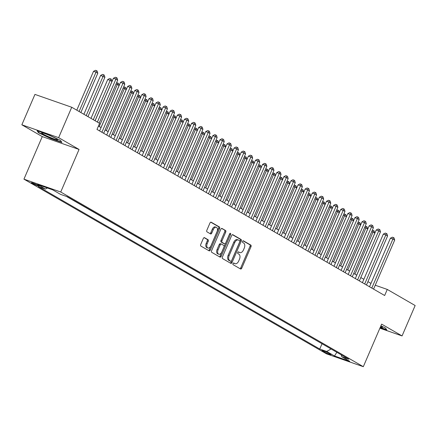 <?xml version="1.0" encoding="UTF-8"?>
<svg xmlns="http://www.w3.org/2000/svg" width="437" height="437" viewBox="0 0 437 437"><rect width="100%" height="100%" fill="white"/><g stroke="black" fill="none" stroke-linecap="round" stroke-linejoin="round"><path stroke-width="0.66" d="M233.003 263.571A0.912 0.557 109.3 0 0 233.134 264.691L240.541 268.968A1.306 0.798 109.3 0 0 240.623 269.006A1.306 0.798 109.3 0 0 241.754 268.176L251.007 246.692A1.306 0.798 109.3 0 0 250.822 245.097L243.414 240.82A0.912 0.557 109.3 0 0 243.354 240.792A0.912 0.557 109.3 0 0 242.568 241.371A0.912 0.557 109.3 0 0 242.693 242.491L243.655 243.043A4.173 2.546 109.3 0 1 244.239 248.15L243.469 249.942A4.173 2.546 109.3 0 1 239.858 252.597A4.173 2.546 109.3 0 1 239.591 252.471L238.635 251.92A0.912 0.557 109.3 0 0 238.575 251.892A0.912 0.557 109.3 0 0 237.788 252.471A0.912 0.557 109.3 0 0 237.914 253.591L238.875 254.143A4.173 2.546 109.3 0 1 239.46 259.25L238.689 261.042A4.173 2.546 109.3 0 1 235.079 263.697A4.173 2.546 109.3 0 1 234.811 263.571L233.855 263.019A0.912 0.557 109.3 0 0 233.795 262.992A0.912 0.557 109.3 0 0 233.003 263.571M32.109 183.3A4.255 0.388 -156.7 0 0 36.413 185.293A4.255 0.388 -156.7 0 0 39.199 186.091A4.255 0.388 -156.7 0 0 38.472 185.523A4.255 0.388 -156.7 0 0 34.173 183.529A4.255 0.388 -156.7 0 0 31.382 182.726A4.255 0.388 -156.7 0 0 32.109 183.3M204.532 237.668A1.306 0.798 109.3 0 0 204.445 237.63A1.306 0.798 109.3 0 0 203.32 238.46L200.725 244.485A1.306 0.798 109.3 0 0 200.905 246.086L209.132 250.833A1.306 0.798 109.3 0 0 209.219 250.871A1.306 0.798 109.3 0 0 210.344 250.04L219.598 228.556A1.306 0.798 109.3 0 0 219.412 226.961L211.186 222.215A1.306 0.798 109.3 0 0 211.104 222.176A1.306 0.798 109.3 0 0 209.978 223.001L206.843 230.283A1.306 0.798 109.3 0 0 207.023 231.878L210.547 233.915A1.306 0.798 109.3 0 0 210.629 233.953A1.306 0.798 109.3 0 0 211.754 233.123L213.311 229.512A3.491 2.13 109.3 0 1 216.326 227.295A3.491 2.13 109.3 0 1 217.042 231.665L210.951 245.807A3.491 2.13 109.3 0 1 207.93 248.025A3.491 2.13 109.3 0 1 207.22 243.655L208.236 241.295A1.306 0.798 109.3 0 0 208.05 239.7L204.358 237.608M79.059 149.449L58.64 137.655L71.734 107.256L34.944 94.403L21.85 124.802L42.269 136.59L23.942 179.148L60.732 192.007L79.059 149.449L42.269 136.59M379.895 328.182L402.056 335.927L381.638 324.134L363.311 366.692L60.732 192.007M402.056 335.927L415.15 305.529L387.269 289.431L375.246 285.23M71.734 107.256L99.609 123.354L96.992 129.434L384.653 295.51L387.269 289.431M222.406 257.005A1.306 0.798 109.3 0 0 222.591 258.6L230.818 263.353A1.306 0.798 109.3 0 0 230.9 263.391A1.306 0.798 109.3 0 0 232.025 262.561L241.279 241.077A1.306 0.798 109.3 0 0 241.098 239.481L232.872 234.729A1.306 0.798 109.3 0 0 232.784 234.691A1.306 0.798 109.3 0 0 231.659 235.521L222.406 257.005M219.975 257.093L211.748 252.34A1.306 0.798 109.3 0 1 211.563 250.745L220.816 229.261A1.306 0.798 109.3 0 1 221.947 228.431A1.306 0.798 109.3 0 1 222.029 228.469L225.547 230.507A1.306 0.798 109.3 0 1 225.732 232.102L221.98 240.814A1.306 0.798 109.3 0 0 222.165 242.409L224.498 243.759A1.306 0.798 109.3 0 0 224.58 243.797A1.306 0.798 109.3 0 0 225.71 242.967L229.616 233.893A0.912 0.557 109.3 0 1 230.408 233.314A0.912 0.557 109.3 0 1 230.594 234.461L221.188 256.3A1.306 0.798 109.3 0 1 220.057 257.131A1.306 0.798 109.3 0 1 219.975 257.093M330.367 354.068L328.804 353.167A4.119 0.377 -156.7 0 0 324.636 351.233A4.119 0.377 -156.7 0 0 321.938 350.458A4.119 0.377 -156.7 0 0 322.637 351.009L324.205 351.911A4.119 0.377 -156.7 0 0 328.373 353.844A4.119 0.377 -156.7 0 0 331.071 354.62A4.119 0.377 -156.7 0 0 330.367 354.068M23.942 179.148L326.515 353.839L363.311 366.692M47.365 187.981L45.432 189.09L38.472 186.654L319.742 349.043L326.701 351.474L331.077 348.972M45.432 189.09L37.62 184.578L52.735 189.86L60.546 194.367L67.511 196.803L348.775 359.187L341.816 356.756L349.627 361.268L334.513 355.986L326.701 351.474M66.457 196.432L322.992 344.301M58.64 137.655L21.85 124.802M370.953 283.405L367.916 281.657M363.846 279.309L360.815 277.555M356.745 275.206L353.708 273.453M349.644 271.104L346.607 269.35M342.542 267.007L339.505 265.254M335.436 262.905L332.404 261.151M328.334 258.802L325.297 257.049M321.233 254.705L318.196 252.952M314.132 250.603L311.095 248.85M307.025 246.501L303.988 244.747M299.924 242.398L296.887 240.65M292.823 238.302L289.786 236.548M285.722 234.199L282.684 232.446M278.615 230.097L275.578 228.343M271.514 226L268.476 224.247M264.412 221.898L261.375 220.144M257.306 217.795L254.274 216.042M250.204 213.698L247.167 211.945M243.103 209.596L240.066 207.843M236.002 205.494L232.965 203.74M228.895 201.397L225.858 199.643M221.794 197.295L218.757 195.541M214.693 193.192L211.655 191.439M207.591 189.09L204.554 187.336M200.485 184.993L197.448 183.24M193.383 180.891L190.346 179.137M186.282 176.788L183.245 175.035M179.175 172.691L176.144 170.938M172.074 168.589L169.037 166.836M164.973 164.487L161.936 162.733M157.872 160.39L154.835 158.636M150.765 156.288L147.728 154.534M143.664 152.185L140.627 150.432M136.562 148.083L133.525 146.335M129.461 143.986L126.424 142.233M122.355 139.884L119.317 138.13M115.253 135.781L112.216 134.028M108.152 131.684L105.115 129.931M101.045 127.582L98.44 126.075M321.943 343.935L319.742 349.043M341.237 354.839L341.816 356.756M336.845 352.298L334.513 355.986M380.097 327.712L386.821 330.061L385.51 328.04L380.9 325.849M37.085 130.668L38.401 132.69L50.796 138.584L61.874 142.451L60.557 140.43L48.163 134.541L37.085 130.668M50.916 138.294L50.796 138.584M38.609 132.198L38.401 132.69M233.473 263.025L233.817 263.227A4.173 2.546 109.3 0 0 234.085 263.347L235.079 263.697M239.858 252.597L238.864 252.247A4.173 2.546 109.3 0 1 238.597 252.122L238.252 251.925M239.995 268.651A1.306 0.798 109.3 0 0 240.76 267.826L250.013 246.342A1.306 0.798 109.3 0 0 249.827 244.747L243.032 240.825M230.272 263.036A1.306 0.798 109.3 0 0 231.031 262.211L240.284 240.727A1.306 0.798 109.3 0 0 240.104 239.132L232.424 234.696M230.769 261.239A0.912 0.557 109.3 0 0 230.829 261.266A0.912 0.557 109.3 0 0 231.615 260.681L239.738 241.825A0.912 0.557 109.3 0 0 239.607 240.711L238.597 240.126A4.173 2.546 109.3 0 0 238.329 240A4.173 2.546 109.3 0 0 234.724 242.655L229.174 255.547A4.173 2.546 109.3 0 0 229.758 260.654L230.769 261.239L229.775 260.889A0.912 0.557 109.3 0 0 229.835 260.916A0.912 0.557 109.3 0 0 229.895 260.933M237.602 239.776A4.173 2.546 109.3 0 0 237.335 239.656A4.173 2.546 109.3 0 0 233.729 242.311L234.724 242.655M229.775 260.889L228.764 260.305A4.173 2.546 109.3 0 1 228.18 255.197L233.729 242.311M221.581 228.442L225.547 230.507M223.678 243.469A1.306 0.798 109.3 0 1 223.586 243.447A1.306 0.798 109.3 0 1 223.504 243.409L221.171 242.06A1.306 0.798 109.3 0 1 220.985 240.465L224.738 231.752A1.306 0.798 109.3 0 0 224.552 230.157M219.429 256.776A1.306 0.798 109.3 0 0 220.193 255.951L229.6 234.112A0.912 0.557 109.3 0 0 229.704 233.719M218.085 249.855A3.491 2.13 109.3 0 0 218.8 254.225A3.491 2.13 109.3 0 0 221.816 252.007L223.963 247.025A1.306 0.798 109.3 0 0 223.777 245.43L221.444 244.081A1.306 0.798 109.3 0 0 221.362 244.043A1.306 0.798 109.3 0 0 220.232 244.873L218.085 249.855L217.091 249.505A3.491 2.13 109.3 0 0 217.806 253.881L218.8 254.225M221.269 244.021L220.45 243.731A1.306 0.798 109.3 0 0 220.368 243.693A1.306 0.798 109.3 0 0 219.237 244.523L220.232 244.873M217.091 249.505L219.237 244.523M207.93 248.025L206.936 247.681A3.491 2.13 109.3 0 1 206.226 243.305L207.242 240.951A1.306 0.798 109.3 0 0 207.056 239.356L204.084 237.635M216.326 227.295L215.332 226.945A3.491 2.13 109.3 0 0 212.316 229.163L213.311 229.512M210 233.598A1.306 0.798 109.3 0 0 210.76 232.774L212.316 229.163M208.586 250.516A1.306 0.798 109.3 0 0 209.35 249.696L218.604 228.212A1.306 0.798 109.3 0 0 218.418 226.612L210.738 222.182M356.696 275.179L374.799 233.139L373.023 232.113L354.92 274.152M372.275 230.348L374.203 230.987L374.799 233.139M373.493 230.578L373.023 232.113L371.712 231.654M371.794 288.087L392.912 239.061L394.687 240.088L373.569 289.114M369.505 286.765L390.421 238.192L392.912 239.061L393.376 237.531L394.087 237.941L394.687 240.088M390.421 238.192L392.382 237.182L393.376 237.531M380.403 327.002A8.642 0.787 -156.7 0 0 382.419 327.182A8.642 0.787 -156.7 0 0 380.998 326.182A8.642 0.787 -156.7 0 0 380.802 326.073M385.505 328.034L386.543 329.635L380.223 327.422M50.348 137.497A8.642 0.787 -156.7 0 0 57.471 139.578A8.642 0.787 -156.7 0 0 48.818 135.137A8.642 0.787 -156.7 0 0 41.799 132.826A8.642 0.787 -156.7 0 0 50.348 137.497M60.552 140.43L61.595 142.025L50.856 138.278L38.849 132.564L37.768 130.903M349.589 271.077L367.697 229.037L365.922 228.01L347.814 270.05M365.174 226.246L367.096 226.89L367.697 229.037M366.386 226.481L365.922 228.01L364.605 227.557M342.488 266.974L360.591 224.935L358.815 223.913L340.713 265.947M358.067 222.143L359.995 222.788L360.591 224.935M359.285 222.378L358.815 223.913L357.504 223.454M335.387 262.872L353.489 220.838L351.714 219.811L333.611 261.85M350.966 218.047L352.894 218.686L353.489 220.838M352.184 218.276L351.714 219.811L350.403 219.352M328.285 258.775L346.388 216.736L344.613 215.709L326.505 257.748M343.864 213.944L345.787 214.589L346.388 216.736M345.077 214.179L344.613 215.709L343.302 215.25M364.693 283.99L385.805 234.964L387.581 235.985L366.468 285.011M362.404 282.663L383.32 234.095L385.805 234.964L386.275 233.429L386.985 233.839L387.581 235.985M383.32 234.095L385.281 233.079L386.275 233.429M357.592 279.888L378.704 230.862L380.48 231.889L359.367 280.909M355.303 278.566L376.219 229.993L378.704 230.862L379.174 229.327L379.884 229.736L380.48 231.889M376.219 229.993L378.18 228.983L379.174 229.327M350.49 275.785L371.603 226.759L373.378 227.786L352.266 276.812M348.196 274.463L369.118 225.891L371.603 226.759L372.067 225.224L372.777 225.639L373.378 227.786M369.118 225.891L371.073 224.88L372.067 225.224M343.384 271.683L364.496 222.662L366.277 223.684L345.159 272.71M341.095 270.361L362.011 221.794L364.496 222.662L364.966 221.127L365.676 221.537L366.277 223.684M362.011 221.794L363.972 220.778L364.966 221.127M321.179 254.673L339.287 212.633L337.511 211.612L319.403 253.646M336.763 209.842L338.686 210.487L339.287 212.633M337.976 210.077L337.511 211.612L336.195 211.153M336.282 267.586L357.395 218.56L359.17 219.587L338.058 268.608M333.994 266.264L354.91 217.692L357.395 218.56L357.865 217.025L358.575 217.435L359.17 219.587M354.91 217.692L356.871 216.676L357.865 217.025M314.077 250.57L332.18 208.536L330.405 207.509L312.302 249.549M329.656 205.745L331.585 206.384L332.18 208.536M330.875 205.974L330.405 207.509L329.094 207.051M329.181 263.484L350.294 214.458L352.069 215.485L330.956 264.511M326.887 262.162L347.808 213.589L350.294 214.458L350.764 212.923L351.474 213.332L352.069 215.485M347.808 213.589L349.769 212.579L350.764 212.923M306.976 246.473L325.079 204.434L323.304 203.407L305.201 245.447M322.555 201.643L324.483 202.287L325.079 204.434M323.773 201.872L323.304 203.407L321.993 202.948M322.074 259.381L343.192 210.355L344.968 211.382L323.855 260.408M319.786 258.059L340.707 209.487L343.192 210.355L343.657 208.826L344.367 209.236L344.968 211.382M340.707 209.487L342.663 208.476L343.657 208.826M299.869 242.371L317.978 200.332L316.202 199.31L298.094 241.344M315.454 197.54L317.377 198.185L317.978 200.332M316.667 197.775L316.202 199.31L314.891 198.851M314.973 255.284L336.086 206.259L337.861 207.28L316.749 256.306M312.684 253.963L333.6 205.39L336.086 206.259L336.556 204.724L337.266 205.133L337.861 207.28M333.6 205.39L335.561 204.374L336.556 204.724M292.768 238.269L310.876 196.235L309.096 195.208L290.993 237.247M308.347 193.438L310.275 194.083L310.876 196.235M309.565 193.673L309.096 195.208L307.785 194.749M307.872 251.182L328.985 202.156L330.76 203.183L309.647 252.209M305.583 249.86L326.499 201.288L328.985 202.156L329.454 200.621L330.164 201.031L330.76 203.183M326.499 201.288L328.46 200.277L329.454 200.621M285.667 234.172L303.77 192.133L301.994 191.106L283.892 233.145M301.246 189.341L303.174 189.98L303.77 192.133M302.464 189.571L301.994 191.106L300.683 190.647M300.771 247.08L321.883 198.054L323.659 199.081L302.546 248.107M298.476 245.758L319.398 197.185L321.883 198.054L322.348 196.524L323.058 196.934L323.659 199.081M319.398 197.185L321.353 196.175L322.348 196.524M278.566 230.07L296.668 188.03L294.893 187.003L276.79 229.043M294.145 185.239L296.073 185.883L296.668 188.03M295.363 185.474L294.893 187.003L293.582 186.55M293.664 242.983L314.782 193.957L316.557 194.978L295.439 244.004M291.375 241.656L312.291 193.088L314.782 193.957L315.246 192.422L315.956 192.832L316.557 194.978M312.291 193.088L314.252 192.072L315.246 192.422M271.459 225.967L289.567 183.928L287.792 182.906L269.684 224.94M287.043 181.137L288.966 181.781L289.567 183.928M288.256 181.371L287.792 182.906L286.481 182.447M286.563 238.881L307.675 189.855L309.451 190.882L288.338 239.908M284.274 237.559L305.19 188.986L307.675 189.855L308.145 188.32L308.855 188.729L309.451 190.882M305.19 188.986L307.151 187.976L308.145 188.32M264.358 221.865L282.46 179.831L280.685 178.804L262.582 220.843M279.937 177.04L281.865 177.679L282.46 179.831M281.155 177.269L280.685 178.804L279.374 178.345M279.462 234.778L300.574 185.752L302.349 186.779L281.237 235.805M277.173 233.456L298.089 184.884L300.574 185.752L301.044 184.217L301.754 184.632L302.349 186.779M298.089 184.884L300.05 183.873L301.044 184.217M257.256 217.768L275.359 175.729L273.584 174.702L255.481 216.741M272.835 172.937L274.764 173.582L275.359 175.729M274.054 173.172L273.584 174.702L272.273 174.243M272.36 230.676L293.473 181.655L295.248 182.677L274.136 231.703M270.066 229.354L290.987 180.787L293.473 181.655L293.937 180.12L294.647 180.53L295.248 182.677M290.987 180.787L292.943 179.771L293.937 180.12M250.155 213.666L268.258 171.626L266.483 170.605L248.38 212.639M265.734 168.835L267.657 169.48L268.258 171.626M266.947 169.07L266.483 170.605L265.172 170.146M265.254 226.579L286.366 177.553L288.147 178.58L267.029 227.601M262.965 225.257L283.881 176.685L286.366 177.553L286.836 176.018L287.546 176.428L288.147 178.58M283.881 176.685L285.842 175.669L286.836 176.018M243.048 209.563L261.157 167.529L259.381 166.502L241.273 208.542M258.633 164.738L260.556 165.377L261.157 167.529M259.846 164.968L259.381 166.502L258.065 166.044M258.152 222.477L279.265 173.451L281.04 174.478L259.928 223.504M255.863 221.155L276.779 172.582L279.265 173.451L279.735 171.916L280.445 172.325L281.04 174.478M276.779 172.582L278.74 171.572L279.735 171.916M235.947 205.466L254.05 163.427L252.275 162.4L234.172 204.44M251.526 160.636L253.455 161.28L254.05 163.427M252.744 160.865L252.275 162.4L250.964 161.941M251.051 218.374L272.164 169.348L273.939 170.375L252.826 219.401M248.757 217.052L269.678 168.48L272.164 169.348L272.633 167.819L273.344 168.229L273.939 170.375M269.678 168.48L271.639 167.469L272.633 167.819M228.846 201.364L246.949 159.325L245.173 158.303L227.071 200.337M244.425 156.533L246.353 157.178L246.949 159.325M245.643 156.768L245.173 158.303L243.862 157.844M243.944 214.277L265.062 165.252L266.838 166.273L245.725 215.299M241.656 212.956L262.577 164.383L265.062 165.252L265.527 163.717L266.237 164.126L266.838 166.273M262.577 164.383L264.532 163.367L265.527 163.717M221.745 197.262L239.847 155.228L238.072 154.201L219.964 196.24M237.324 152.431L239.247 153.076L239.847 155.228M238.536 152.666L238.072 154.201L236.761 153.742M236.843 210.175L257.956 161.149L259.731 162.176L238.618 211.202M234.554 208.853L255.47 160.281L257.956 161.149L258.425 159.614L259.136 160.024L259.731 162.176M255.47 160.281L257.431 159.27L258.425 159.614M214.638 193.165L232.746 151.126L230.965 150.099L212.863 192.138M230.223 148.334L232.145 148.973L232.746 151.126M231.435 148.564L230.965 150.099L229.654 149.64M229.742 206.073L250.854 157.047L252.63 158.074L231.517 207.1M227.453 204.751L248.369 156.178L250.854 157.047L251.324 155.517L252.034 155.927L252.63 158.074M248.369 156.178L250.33 155.168L251.324 155.517M207.537 189.063L225.639 147.023L223.864 145.996L205.761 188.036M223.116 144.232L225.044 144.876L225.639 147.023M224.334 144.467L223.864 145.996L222.553 145.543M222.641 201.976L243.753 152.95L245.528 153.971L224.416 202.997M220.346 200.649L241.268 152.081L243.753 152.95L244.217 151.415L244.933 151.825L245.528 153.971M241.268 152.081L243.223 151.065L244.217 151.415M200.436 184.96L218.538 142.921L216.763 141.899L198.66 183.939M216.015 140.13L217.943 140.774L218.538 142.921M217.233 140.364L216.763 141.899L215.452 141.441M215.534 197.874L236.652 148.848L238.427 149.875L217.309 198.901M213.245 196.552L234.166 147.979L236.652 148.848L237.116 147.313L237.826 147.722L238.427 149.875M234.166 147.979L236.122 146.969L237.116 147.313M193.329 180.858L211.437 138.824L209.662 137.797L191.553 179.836M208.913 136.033L210.836 136.672L211.437 138.824M210.126 136.262L209.662 137.797L208.351 137.338M208.433 193.771L229.545 144.745L231.32 145.772L210.208 194.798M206.144 192.449L227.06 143.877L229.545 144.745L230.015 143.216L230.725 143.626L231.32 145.772M227.06 143.877L229.021 142.866L230.015 143.216M186.228 176.761L204.33 134.722L202.555 133.695L184.452 175.734M201.807 131.93L203.735 132.575L204.33 134.722M203.025 132.165L202.555 133.695L201.244 133.236M201.331 189.669L222.444 140.648L224.219 141.67L203.107 190.696M199.043 188.347L219.958 139.78L222.444 140.648L222.914 139.113L223.624 139.523L224.219 141.67M219.958 139.78L221.92 138.764L222.914 139.113M179.126 172.659L197.229 130.619L195.454 129.598L177.351 171.632M194.705 127.828L196.634 128.473L197.229 130.619M195.923 128.063L195.454 129.598L194.143 129.139M172.025 168.556L190.128 126.522L188.352 125.495L170.25 167.535M187.604 123.731L189.527 124.37L190.128 126.522M188.817 123.961L188.352 125.495L187.041 125.037M164.918 164.459L183.027 122.42L181.251 121.393L163.143 163.433M180.503 119.629L182.426 120.273L183.027 122.42M181.716 119.864L181.251 121.393L179.935 120.934M194.23 185.572L215.343 136.546L217.118 137.573L196.005 186.594M191.936 184.25L212.857 135.678L215.343 136.546L215.807 135.011L216.517 135.421L217.118 137.573M212.857 135.678L214.813 134.667L215.807 135.011M187.123 181.47L208.241 132.444L210.017 133.471L188.899 182.497M184.835 180.148L205.751 131.575L208.241 132.444L208.706 130.909L209.416 131.319L210.017 133.471M205.751 131.575L207.712 130.565L208.706 130.909M180.022 177.367L201.135 128.347L202.91 129.368L181.797 178.394M177.733 176.045L198.649 127.473L201.135 128.347L201.604 126.812L202.315 127.222L202.91 129.368M198.649 127.473L200.61 126.462L201.604 126.812M157.817 160.357L175.92 118.318L174.145 117.296L156.042 159.33M173.396 115.526L175.324 116.171L175.92 118.318M174.614 115.761L174.145 117.296L172.833 116.837M172.921 173.27L194.033 124.245L195.809 125.266L174.696 174.292M170.627 171.949L191.548 123.376L194.033 124.245L194.503 122.71L195.213 123.119L195.809 125.266M191.548 123.376L193.509 122.36L194.503 122.71M150.716 156.255L168.819 114.221L167.043 113.194L148.941 155.233M166.295 111.424L168.223 112.069L168.819 114.221M167.513 111.659L167.043 113.194L165.732 112.735M165.82 169.168L186.932 120.142L188.708 121.169L167.595 170.195M163.525 167.846L184.447 119.274L186.932 120.142L187.397 118.607L188.107 119.017L188.708 121.169M184.447 119.274L186.402 118.263L187.397 118.607M143.615 152.158L161.717 110.119L159.942 109.092L141.834 151.131M159.194 107.327L161.116 107.966L161.717 110.119M160.406 107.557L159.942 109.092L158.631 108.633M158.713 165.066L179.826 116.04L181.601 117.067L160.488 166.093M156.424 163.744L177.34 115.171L179.826 116.04L180.295 114.51L181.005 114.92L181.601 117.067M177.34 115.171L179.301 114.161L180.295 114.51M136.508 148.056L154.616 106.016L152.835 104.995L134.733 147.029M152.092 103.225L154.015 103.869L154.616 106.016M153.305 103.46L152.835 104.995L151.524 104.536M151.612 160.969L172.724 111.943L174.5 112.965L153.387 161.99M149.323 159.647L170.239 111.074L172.724 111.943L173.194 110.408L173.904 110.818L174.5 112.965M170.239 111.074L172.2 110.058L173.194 110.408M129.407 143.953L147.509 101.914L145.734 100.892L127.631 142.932M144.986 99.123L146.914 99.767L147.509 101.914M146.204 99.357L145.734 100.892L144.423 100.434M144.51 156.867L165.623 107.841L167.398 108.868L146.286 157.894M142.216 155.545L163.138 106.972L165.623 107.841L166.093 106.306L166.803 106.715L167.398 108.868M163.138 106.972L165.093 105.962L166.093 106.306M122.305 139.856L140.408 97.817L138.633 96.79L120.53 138.829M137.884 95.026L139.813 95.665L140.408 97.817M139.103 95.255L138.633 96.79L137.322 96.331M137.404 152.764L158.522 103.738L160.297 104.765L139.179 153.791M135.115 151.442L156.036 102.87L158.522 103.738L158.986 102.209L159.696 102.619L160.297 104.765M156.036 102.87L157.992 101.859L158.986 102.209M115.199 135.754L133.307 93.715L131.532 92.688L113.423 134.727M130.783 90.923L132.706 91.568L133.307 93.715M131.996 91.158L131.532 92.688L130.221 92.229M130.302 148.662L151.415 99.641L153.19 100.663L132.078 149.689M128.014 147.34L148.93 98.773L151.415 99.641L151.885 98.106L152.595 98.516L153.19 100.663M148.93 98.773L150.891 97.757L151.885 98.106M108.097 131.652L126.2 89.612L124.425 88.591L106.322 130.625M123.676 86.821L125.605 87.466L126.2 89.612M124.895 87.056L124.425 88.591L123.114 88.132M123.201 144.565L144.314 95.539L146.089 96.566L124.977 145.587M120.912 143.243L141.828 94.671L144.314 95.539L144.784 94.004L145.494 94.414L146.089 96.566M141.828 94.671L143.789 93.66L144.784 94.004M100.996 127.549L119.099 85.515L117.324 84.488L99.221 126.528M116.575 82.724L118.503 83.363L119.099 85.515M117.793 82.954L117.324 84.488L116.013 84.03M116.1 140.463L137.213 91.437L138.988 92.464L117.875 141.49M113.806 139.141L134.727 90.568L137.213 91.437L137.677 89.902L138.387 90.317L138.988 92.464M134.727 90.568L136.683 89.558L137.677 89.902M95.064 120.727L111.998 81.413L110.222 80.386L107.737 79.518L91 118.383M107.737 79.518L109.692 78.507L110.687 78.857L110.222 80.386L93.289 119.705M110.687 78.857L111.402 79.266L111.998 81.413M108.993 136.36L130.111 87.34L131.887 88.361L110.769 137.387M106.704 135.038L127.62 86.471L130.111 87.34L130.576 85.805L131.286 86.215L131.887 88.361M127.62 86.471L129.581 85.455L130.576 85.805M87.963 116.63L104.896 77.311L100.636 75.421L83.899 114.281M100.636 75.421L102.591 74.405L103.585 74.754L103.121 76.289L86.187 115.603M103.585 74.754L104.296 75.164L104.896 77.311M101.892 132.264L123.005 83.238L124.78 84.265L103.667 133.285M99.603 130.942L120.519 82.369L123.005 83.238L123.474 81.703L124.184 82.112L124.78 84.265M120.519 82.369L122.48 81.353L123.474 81.703M80.861 112.528L97.79 73.214L96.014 72.187L93.529 71.318L76.792 110.179M93.529 71.318L95.49 70.308L96.484 70.652L96.014 72.187L79.086 111.501M96.484 70.652L97.194 71.062L97.79 73.214M97.407 122.081L115.903 79.135L117.679 80.162L99.183 123.108M95.119 120.759L113.418 78.267L115.903 79.135L116.373 77.6L117.083 78.01L117.679 80.162M113.418 78.267L115.379 77.256L116.373 77.6M324.516 351.184L324.205 351.911M322.823 350.589L322.637 351.009M233.817 263.227L234.811 263.571M238.597 252.122L239.591 252.471M249.827 244.747L250.822 245.097M250.013 246.342L251.007 246.692M240.76 267.826L241.754 268.176M240.104 239.132L241.098 239.481M240.284 240.727L241.279 241.077M231.031 262.211L232.025 262.561M228.18 255.197L229.174 255.547M228.764 260.305L229.758 260.654M224.738 231.752L225.732 232.102M220.985 240.465L221.98 240.814M221.171 242.06L222.165 242.409M223.504 243.409L224.498 243.759M229.6 234.112L230.594 234.461M220.193 255.951L221.188 256.3M207.056 239.356L208.05 239.7M207.242 240.951L208.236 241.295M206.226 243.305L207.22 243.655M210.76 232.774L211.754 233.123M218.418 226.612L219.412 226.961M218.604 228.212L219.598 228.556M209.35 249.696L210.344 250.04M229.835 260.916L230.829 261.266M237.335 239.656L238.329 240M223.586 243.447L224.58 243.797M220.368 243.693L221.362 244.043"/></g></svg>
